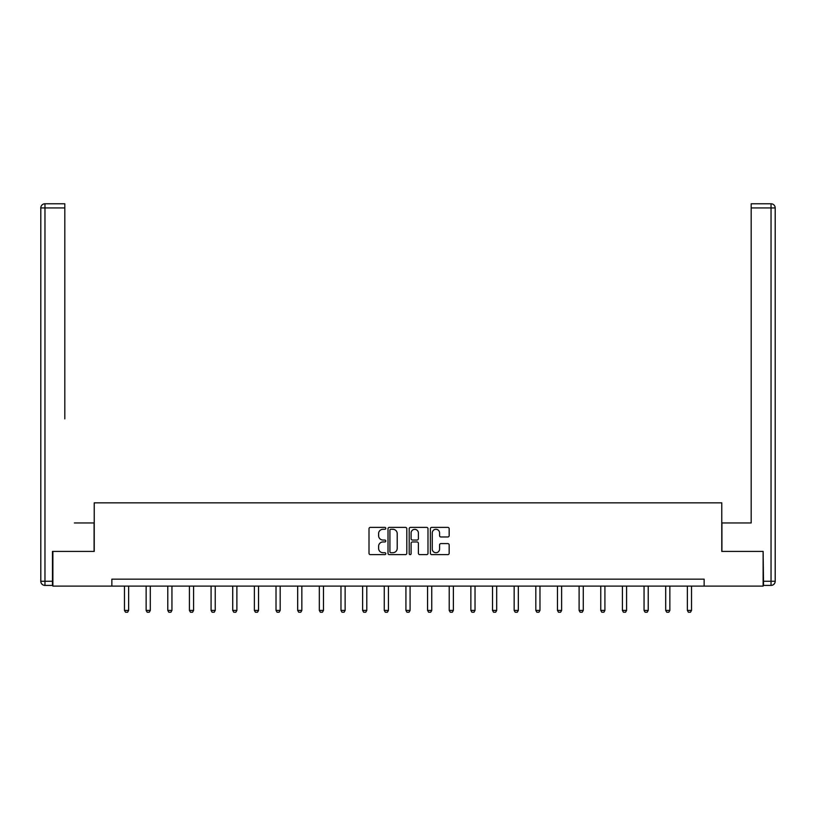 <?xml version="1.0" encoding="UTF-8"?>
<svg xmlns="http://www.w3.org/2000/svg" width="816" height="816" viewBox="0 0 816 816"><rect width="100%" height="100%" fill="white"/><g stroke="black" fill="none" stroke-linecap="round" stroke-linejoin="round"><path stroke-width="1.22" d="M385.795 528.329A0.949 0.949 0 0 0 384.846 527.381L370.372 527.381A1.367 1.367 0 0 0 369.005 528.748L369.005 553.258A1.367 1.367 0 0 0 370.372 554.625L384.846 554.625A0.949 0.949 0 0 0 385.795 553.666A0.949 0.949 0 0 0 384.846 552.718L382.969 552.718A4.355 4.355 0 0 1 378.614 548.362L378.614 546.312A4.355 4.355 0 0 1 382.969 541.957L384.846 541.957A0.949 0.949 0 0 0 385.795 540.998A0.949 0.949 0 0 0 384.846 540.049L382.969 540.049A4.355 4.355 0 0 1 378.614 535.694L378.614 533.644A4.355 4.355 0 0 1 382.969 529.288L384.846 529.288A0.949 0.949 0 0 0 385.795 528.329M447.811 536.979A1.367 1.367 0 0 0 449.167 535.622L449.167 528.748A1.367 1.367 0 0 0 447.811 527.381L431.735 527.381A1.367 1.367 0 0 0 430.379 528.748L430.379 553.258A1.367 1.367 0 0 0 431.735 554.625L447.811 554.625A1.367 1.367 0 0 0 449.167 553.258L449.167 544.955A1.367 1.367 0 0 0 447.811 543.589L440.926 543.589A1.367 1.367 0 0 0 439.569 544.955L439.569 549.076A3.641 3.641 0 0 1 435.928 552.718A3.641 3.641 0 0 1 432.276 549.076L432.276 532.93A3.641 3.641 0 0 1 435.928 529.288A3.641 3.641 0 0 1 439.569 532.93L439.569 535.622A1.367 1.367 0 0 0 440.926 536.979L447.811 536.979M64.811 203.776L44.962 203.776L64.811 203.776L55.927 203.776L64.811 203.776L64.811 207.937L44.962 207.937L44.962 581.247L52.459 581.247L52.459 551.412L94.228 551.412L94.228 502.84L721.772 502.84L721.772 551.412L763.123 551.412L763.123 586.102L704.147 586.102L704.147 579.166L111.853 579.166L111.853 586.102L704.147 586.102M52.877 551.412L52.877 586.102L111.853 586.102M406.807 528.748A1.367 1.367 0 0 0 405.45 527.381L389.375 527.381A1.367 1.367 0 0 0 388.008 528.748L388.008 553.258A1.367 1.367 0 0 0 389.375 554.625L405.45 554.625A1.367 1.367 0 0 0 406.807 553.258L406.807 528.748M410.55 527.381L426.625 527.381A1.367 1.367 0 0 1 427.992 528.748L427.992 553.258A1.367 1.367 0 0 1 426.625 554.625L419.75 554.625A1.367 1.367 0 0 1 418.384 553.258L418.384 543.313A1.367 1.367 0 0 0 417.027 541.957L412.457 541.957A1.367 1.367 0 0 0 411.101 543.313L411.101 553.666A0.949 0.949 0 0 1 410.142 554.625A0.949 0.949 0 0 1 409.193 553.666L409.193 528.748A1.367 1.367 0 0 1 410.55 527.381M390.874 529.288A0.949 0.949 0 0 0 389.915 530.237L389.915 551.759A0.949 0.949 0 0 0 390.874 552.718L392.843 552.718A4.355 4.355 0 0 0 397.208 548.362L397.208 533.644A4.355 4.355 0 0 0 392.843 529.288L390.874 529.288M418.384 533.001A3.641 3.641 0 0 0 414.742 529.36A3.641 3.641 0 0 0 411.101 533.001L411.101 538.682A1.367 1.367 0 0 0 412.457 540.049L417.027 540.049A1.367 1.367 0 0 0 418.384 538.682L418.384 533.001M124.481 586.102L124.481 610.419L128.642 610.419L128.642 586.102M128.642 610.419L127.602 612.224L125.521 612.224L124.481 610.419M94.085 551.412L94.085 522.964L74.389 522.964M64.811 207.937L64.811 418.883M40.8 581.247L44.962 581.247L44.962 585.409L52.459 585.409L44.962 585.409A4.162 4.162 0 0 1 40.8 581.247L40.8 207.937A4.162 4.162 0 0 1 44.962 203.776A4.162 4.162 0 0 0 40.8 207.937A4.162 4.162 0 0 1 44.962 203.776A4.162 4.162 0 0 0 40.8 207.937L44.962 207.937L44.962 203.776M52.459 581.247L52.459 585.409M741.611 522.964L751.189 522.964L751.189 203.776L771.038 203.776L751.189 203.776M721.915 551.412L721.915 522.964L751.189 522.964L751.189 418.883M763.541 581.247L771.038 581.247L771.038 585.409A4.162 4.162 0 0 0 775.2 581.247L775.2 207.937L775.2 581.247A4.162 4.162 0 0 1 771.038 585.409L763.541 585.409L763.123 551.412M771.038 203.776A4.162 4.162 0 0 1 775.2 207.937A4.162 4.162 0 0 0 771.038 203.776A4.162 4.162 0 0 1 775.2 207.937A4.162 4.162 0 0 0 771.038 203.776L771.038 207.937L751.189 207.937M146.135 586.102L146.135 610.419L150.297 610.419L150.297 586.102M150.297 610.419L149.257 612.224L147.176 612.224L146.135 610.419M167.78 586.102L167.78 610.419L171.941 610.419L171.941 586.102M171.941 610.419L170.901 612.224L168.82 612.224L167.78 610.419M189.424 586.102L189.424 610.419L193.596 610.419L193.596 586.102M193.596 610.419L192.556 612.224L190.465 612.224L189.424 610.419M211.079 586.102L211.079 610.419L215.24 610.419L215.24 586.102M215.24 610.419L214.2 612.224L212.119 612.224L211.079 610.419M232.723 586.102L232.723 610.419L236.885 610.419L236.885 586.102M236.885 610.419L235.844 612.224L233.764 612.224L232.723 610.419M254.378 586.102L254.378 610.419L258.539 610.419L258.539 586.102M258.539 610.419L257.499 612.224L255.418 612.224L254.378 610.419M276.022 586.102L276.022 610.419L280.184 610.419L280.184 586.102M280.184 610.419L279.143 612.224L277.063 612.224L276.022 610.419M297.677 586.102L297.677 610.419L301.838 610.419L301.838 586.102M301.838 610.419L300.798 612.224L298.717 612.224L297.677 610.419M319.321 586.102L319.321 610.419L323.483 610.419L323.483 586.102M323.483 610.419L322.442 612.224L320.362 612.224L319.321 610.419M340.976 586.102L340.976 610.419L345.137 610.419L345.137 586.102M345.137 610.419L344.097 612.224L342.016 612.224L340.976 610.419M362.62 586.102L362.62 610.419L366.782 610.419L366.782 586.102M366.782 610.419L365.741 612.224L363.661 612.224L362.62 610.419M384.265 586.102L384.265 610.419L388.436 610.419L388.436 586.102M388.436 610.419L387.396 612.224L385.315 612.224L384.265 610.419M405.919 586.102L405.919 610.419L410.081 610.419L410.081 586.102M410.081 610.419L409.04 612.224L406.96 612.224L405.919 610.419M427.564 586.102L427.564 610.419L431.735 610.419L431.735 586.102M431.735 610.419L430.685 612.224L428.604 612.224L427.564 610.419M449.218 586.102L449.218 610.419L453.38 610.419L453.38 586.102M453.38 610.419L452.339 612.224L450.259 612.224L449.218 610.419M470.863 586.102L470.863 610.419L475.024 610.419L475.024 586.102M475.024 610.419L473.984 612.224L471.903 612.224L470.863 610.419M492.517 586.102L492.517 610.419L496.679 610.419L496.679 586.102M496.679 610.419L495.638 612.224L493.558 612.224L492.517 610.419M514.162 586.102L514.162 610.419L518.323 610.419L518.323 586.102M518.323 610.419L517.283 612.224L515.202 612.224L514.162 610.419M535.816 586.102L535.816 610.419L539.978 610.419L539.978 586.102M539.978 610.419L538.937 612.224L536.857 612.224L535.816 610.419M557.461 586.102L557.461 610.419L561.622 610.419L561.622 586.102M561.622 610.419L560.582 612.224L558.501 612.224L557.461 610.419M579.115 586.102L579.115 610.419L583.277 610.419L583.277 586.102M583.277 610.419L582.236 612.224L580.156 612.224L579.115 610.419M600.76 586.102L600.76 610.419L604.921 610.419L604.921 586.102M604.921 610.419L603.881 612.224L601.8 612.224L600.76 610.419M622.404 586.102L622.404 610.419L626.576 610.419L626.576 586.102M626.576 610.419L625.535 612.224L623.444 612.224L622.404 610.419M644.059 586.102L644.059 610.419L648.22 610.419L648.22 586.102M648.22 610.419L647.18 612.224L645.099 612.224L644.059 610.419M665.703 586.102L665.703 610.419L669.865 610.419L669.865 586.102M669.865 610.419L668.824 612.224L666.743 612.224L665.703 610.419M687.358 586.102L687.358 610.419L691.519 610.419L691.519 586.102M691.519 610.419L690.479 612.224L688.398 612.224L687.358 610.419M775.2 581.247L771.038 581.247L771.038 207.937L775.2 207.937"/></g></svg>
